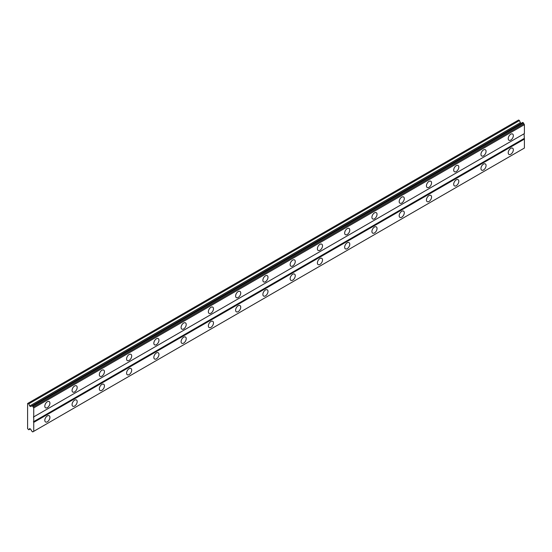 <?xml version="1.0" encoding="UTF-8"?>
<svg xmlns="http://www.w3.org/2000/svg" width="552" height="552" viewBox="0 0 552 552"><rect width="100%" height="100%" fill="white"/><g stroke="black" fill="none" stroke-linecap="round" stroke-linejoin="round"><path stroke-width="0.83" d="M510.772 140.084A3.616 2.084 120 0 0 513.132 136.903A3.616 2.084 120 0 0 512.58 134.005A3.616 2.084 120 0 0 510.772 134.184A3.616 2.084 120 0 0 508.413 137.372A3.616 2.084 120 0 0 508.965 140.263A3.616 2.084 120 0 0 510.772 140.084M47.362 407.631A3.616 2.084 120 0 0 49.721 404.45A3.616 2.084 120 0 0 49.169 401.552A3.616 2.084 120 0 0 47.362 401.732A3.616 2.084 120 0 0 45.002 404.913A3.616 2.084 120 0 0 45.554 407.811A3.616 2.084 120 0 0 47.362 407.631M74.623 391.892A3.616 2.084 120 0 0 76.983 388.712A3.616 2.084 120 0 0 76.431 385.813A3.616 2.084 120 0 0 74.623 385.993A3.616 2.084 120 0 0 72.264 389.181A3.616 2.084 120 0 0 72.816 392.072A3.616 2.084 120 0 0 74.623 391.892M101.879 376.153A3.616 2.084 120 0 0 104.245 372.973A3.616 2.084 120 0 0 103.686 370.075A3.616 2.084 120 0 0 101.879 370.254A3.616 2.084 120 0 0 99.519 373.442A3.616 2.084 120 0 0 100.078 376.333A3.616 2.084 120 0 0 101.879 376.153M129.14 360.421A3.616 2.084 120 0 0 131.5 357.234A3.616 2.084 120 0 0 130.948 354.336A3.616 2.084 120 0 0 129.14 354.515A3.616 2.084 120 0 0 126.781 357.703A3.616 2.084 120 0 0 127.333 360.601A3.616 2.084 120 0 0 129.14 360.421M156.402 344.683A3.616 2.084 120 0 0 158.762 341.495A3.616 2.084 120 0 0 158.21 338.597A3.616 2.084 120 0 0 156.402 338.776A3.616 2.084 120 0 0 154.036 341.964A3.616 2.084 120 0 0 154.594 344.862A3.616 2.084 120 0 0 156.402 344.683M183.657 328.944A3.616 2.084 120 0 0 186.017 325.756A3.616 2.084 120 0 0 185.465 322.865A3.616 2.084 120 0 0 183.657 323.037A3.616 2.084 120 0 0 181.297 326.225A3.616 2.084 120 0 0 181.85 329.123A3.616 2.084 120 0 0 183.657 328.944M210.919 313.205A3.616 2.084 120 0 0 213.279 310.017A3.616 2.084 120 0 0 212.727 307.126A3.616 2.084 120 0 0 210.919 307.305A3.616 2.084 120 0 0 208.559 310.486A3.616 2.084 120 0 0 209.111 313.384A3.616 2.084 120 0 0 210.919 313.205M238.181 297.466A3.616 2.084 120 0 0 240.541 294.285A3.616 2.084 120 0 0 239.982 291.387A3.616 2.084 120 0 0 238.181 291.566A3.616 2.084 120 0 0 235.814 294.747A3.616 2.084 120 0 0 236.373 297.645A3.616 2.084 120 0 0 238.181 297.466M265.436 281.727A3.616 2.084 120 0 0 267.796 278.546A3.616 2.084 120 0 0 267.244 275.648A3.616 2.084 120 0 0 265.436 275.827A3.616 2.084 120 0 0 263.076 279.008A3.616 2.084 120 0 0 263.628 281.906A3.616 2.084 120 0 0 265.436 281.727M292.698 265.988A3.616 2.084 120 0 0 295.058 262.807A3.616 2.084 120 0 0 294.506 259.909A3.616 2.084 120 0 0 292.698 260.089A3.616 2.084 120 0 0 290.338 263.276A3.616 2.084 120 0 0 290.89 266.167A3.616 2.084 120 0 0 292.698 265.988M319.953 250.249A3.616 2.084 120 0 0 322.32 247.068A3.616 2.084 120 0 0 321.761 244.17A3.616 2.084 120 0 0 319.953 244.35A3.616 2.084 120 0 0 317.593 247.537A3.616 2.084 120 0 0 318.145 250.429A3.616 2.084 120 0 0 319.953 250.249M347.215 234.517A3.616 2.084 120 0 0 349.575 231.329A3.616 2.084 120 0 0 349.023 228.431A3.616 2.084 120 0 0 347.215 228.611A3.616 2.084 120 0 0 344.855 231.799A3.616 2.084 120 0 0 345.407 234.697A3.616 2.084 120 0 0 347.215 234.517M374.477 218.778A3.616 2.084 120 0 0 376.837 215.59A3.616 2.084 120 0 0 376.278 212.692A3.616 2.084 120 0 0 374.477 212.872A3.616 2.084 120 0 0 372.11 216.06A3.616 2.084 120 0 0 372.669 218.958A3.616 2.084 120 0 0 374.477 218.778M401.732 203.039A3.616 2.084 120 0 0 404.092 199.852A3.616 2.084 120 0 0 403.54 196.96A3.616 2.084 120 0 0 401.732 197.14A3.616 2.084 120 0 0 399.372 200.321A3.616 2.084 120 0 0 399.924 203.219A3.616 2.084 120 0 0 401.732 203.039M428.994 187.3A3.616 2.084 120 0 0 431.353 184.113A3.616 2.084 120 0 0 430.801 181.222A3.616 2.084 120 0 0 428.994 181.401A3.616 2.084 120 0 0 426.634 184.582A3.616 2.084 120 0 0 427.186 187.48A3.616 2.084 120 0 0 428.994 187.3M456.249 171.562A3.616 2.084 120 0 0 458.615 168.381A3.616 2.084 120 0 0 458.056 165.483A3.616 2.084 120 0 0 456.249 165.662A3.616 2.084 120 0 0 453.889 168.843A3.616 2.084 120 0 0 454.448 171.741A3.616 2.084 120 0 0 456.249 171.562M483.511 155.823A3.616 2.084 120 0 0 485.87 152.642A3.616 2.084 120 0 0 485.318 149.744A3.616 2.084 120 0 0 483.511 149.923A3.616 2.084 120 0 0 481.151 153.111A3.616 2.084 120 0 0 481.703 156.002A3.616 2.084 120 0 0 483.511 155.823M510.772 154.249A3.616 2.084 120 0 0 513.132 151.069A3.616 2.084 120 0 0 512.58 148.171A3.616 2.084 120 0 0 510.772 148.35A3.616 2.084 120 0 0 508.413 151.531A3.616 2.084 120 0 0 508.965 154.429A3.616 2.084 120 0 0 510.772 154.249M47.362 421.797A3.616 2.084 120 0 0 49.721 418.609A3.616 2.084 120 0 0 49.169 415.718A3.616 2.084 120 0 0 47.362 415.897A3.616 2.084 120 0 0 45.002 419.078A3.616 2.084 120 0 0 45.554 421.976A3.616 2.084 120 0 0 47.362 421.797M74.623 406.058A3.616 2.084 120 0 0 76.983 402.877A3.616 2.084 120 0 0 76.431 399.979A3.616 2.084 120 0 0 74.623 400.159A3.616 2.084 120 0 0 72.264 403.339A3.616 2.084 120 0 0 72.816 406.237A3.616 2.084 120 0 0 74.623 406.058M101.879 390.319A3.616 2.084 120 0 0 104.245 387.138A3.616 2.084 120 0 0 103.686 384.24A3.616 2.084 120 0 0 101.879 384.42A3.616 2.084 120 0 0 99.519 387.601A3.616 2.084 120 0 0 100.078 390.499A3.616 2.084 120 0 0 101.879 390.319M129.14 374.58A3.616 2.084 120 0 0 131.5 371.399A3.616 2.084 120 0 0 130.948 368.501A3.616 2.084 120 0 0 129.14 368.681A3.616 2.084 120 0 0 126.781 371.869A3.616 2.084 120 0 0 127.333 374.76A3.616 2.084 120 0 0 129.14 374.58M156.402 358.848A3.616 2.084 120 0 0 158.762 355.661A3.616 2.084 120 0 0 158.21 352.762A3.616 2.084 120 0 0 156.402 352.942A3.616 2.084 120 0 0 154.036 356.13A3.616 2.084 120 0 0 154.594 359.021A3.616 2.084 120 0 0 156.402 358.848M183.657 343.109A3.616 2.084 120 0 0 186.017 339.922A3.616 2.084 120 0 0 185.465 337.024A3.616 2.084 120 0 0 183.657 337.203A3.616 2.084 120 0 0 181.297 340.391A3.616 2.084 120 0 0 181.85 343.289A3.616 2.084 120 0 0 183.657 343.109M210.919 327.37A3.616 2.084 120 0 0 213.279 324.183A3.616 2.084 120 0 0 212.727 321.285A3.616 2.084 120 0 0 210.919 321.464A3.616 2.084 120 0 0 208.559 324.652A3.616 2.084 120 0 0 209.111 327.55A3.616 2.084 120 0 0 210.919 327.37M238.181 311.632A3.616 2.084 120 0 0 240.541 308.444A3.616 2.084 120 0 0 239.982 305.553A3.616 2.084 120 0 0 238.181 305.732A3.616 2.084 120 0 0 235.814 308.913A3.616 2.084 120 0 0 236.373 311.811A3.616 2.084 120 0 0 238.181 311.632M265.436 295.893A3.616 2.084 120 0 0 267.796 292.705A3.616 2.084 120 0 0 267.244 289.814A3.616 2.084 120 0 0 265.436 289.993A3.616 2.084 120 0 0 263.076 293.174A3.616 2.084 120 0 0 263.628 296.072A3.616 2.084 120 0 0 265.436 295.893M292.698 280.154A3.616 2.084 120 0 0 295.058 276.973A3.616 2.084 120 0 0 294.506 274.075A3.616 2.084 120 0 0 292.698 274.254A3.616 2.084 120 0 0 290.338 277.435A3.616 2.084 120 0 0 290.89 280.333A3.616 2.084 120 0 0 292.698 280.154M319.953 264.415A3.616 2.084 120 0 0 322.32 261.234A3.616 2.084 120 0 0 321.761 258.336A3.616 2.084 120 0 0 319.953 258.515A3.616 2.084 120 0 0 317.593 261.703A3.616 2.084 120 0 0 318.145 264.594A3.616 2.084 120 0 0 319.953 264.415M347.215 248.676A3.616 2.084 120 0 0 349.575 245.495A3.616 2.084 120 0 0 349.023 242.597A3.616 2.084 120 0 0 347.215 242.776A3.616 2.084 120 0 0 344.855 245.964A3.616 2.084 120 0 0 345.407 248.855A3.616 2.084 120 0 0 347.215 248.676M374.477 232.944A3.616 2.084 120 0 0 376.837 229.756A3.616 2.084 120 0 0 376.278 226.858A3.616 2.084 120 0 0 374.477 227.038A3.616 2.084 120 0 0 372.11 230.225A3.616 2.084 120 0 0 372.669 233.123A3.616 2.084 120 0 0 374.477 232.944M401.732 217.205A3.616 2.084 120 0 0 404.092 214.017A3.616 2.084 120 0 0 403.54 211.119A3.616 2.084 120 0 0 401.732 211.299A3.616 2.084 120 0 0 399.372 214.487A3.616 2.084 120 0 0 399.924 217.385A3.616 2.084 120 0 0 401.732 217.205M428.994 201.466A3.616 2.084 120 0 0 431.353 198.278A3.616 2.084 120 0 0 430.801 195.387A3.616 2.084 120 0 0 428.994 195.56A3.616 2.084 120 0 0 426.634 198.748A3.616 2.084 120 0 0 427.186 201.646A3.616 2.084 120 0 0 428.994 201.466M456.249 185.727A3.616 2.084 120 0 0 458.615 182.54A3.616 2.084 120 0 0 458.056 179.648A3.616 2.084 120 0 0 456.249 179.828A3.616 2.084 120 0 0 453.889 183.009A3.616 2.084 120 0 0 454.448 185.907A3.616 2.084 120 0 0 456.249 185.727M483.511 169.988A3.616 2.084 120 0 0 485.87 166.807A3.616 2.084 120 0 0 485.318 163.91A3.616 2.084 120 0 0 483.511 164.089A3.616 2.084 120 0 0 481.151 167.27A3.616 2.084 120 0 0 481.703 170.168A3.616 2.084 120 0 0 483.511 169.988M27.6 403.498L27.6 428.683L28.828 429.787L29.67 428.58L30.643 429.145L31.505 430.636A1 0.58 60 0 1 32.002 431.491L32.74 431.912A1 0.58 60 0 1 32.92 431.657A1 0.58 60 0 1 33.237 431.629L33.734 431.34L33.734 407.921L33.237 407.059A1 0.58 60 0 1 32.74 406.203L32.002 405.775A1 0.58 60 0 1 31.816 406.031A1 0.58 60 0 1 31.505 406.065L30.643 406.555L29.67 405.996L28.828 403.816L27.6 403.498M32.113 405.713L522.778 122.427L523.406 122.917A1 0.58 -120 0 0 523.903 123.772L524.4 124.642L524.4 133.598L33.734 416.877M33.734 431.34L524.4 148.06L524.4 139.104L524.062 133.791L33.396 417.077M523.903 148.343L33.237 431.629M523.406 148.633L32.74 431.912M27.938 403.305L518.604 120.019L519.494 120.529L520.336 122.71L521.316 123.275M33.734 407.921L524.4 124.642M524.062 138.511L33.396 421.797M33.734 422.383L524.4 139.104M30.291 428.938L28.828 429.787M28.828 403.816L519.494 120.529M520.336 122.71L29.67 405.996M32.002 405.775L31.505 406.065M33.237 407.059L523.903 123.772M32.74 406.203L523.406 122.917M32.63 406.01L523.296 122.73"/></g></svg>
